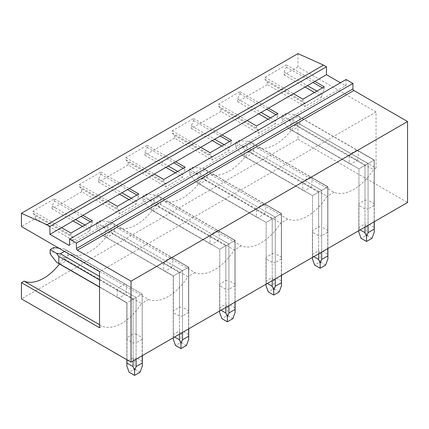 <?xml version="1.0" encoding="UTF-8"?>
<svg xmlns="http://www.w3.org/2000/svg" width="429" height="429" viewBox="0 0 429 429"><rect width="100%" height="100%" fill="white"/><g stroke="black" fill="none" stroke-linecap="round" stroke-linejoin="round"><path stroke-width="0.32" stroke-dasharray="2.15 1.61" d="M346.09 79.504L346.09 84.99A1.292 0.745 60 0 1 345.822 85.58A1.292 0.745 60 0 1 345.179 85.516L340.428 82.776M297.967 53.62L297.967 66.903L376.045 111.98L376.045 168.082L297.967 123L297.967 139.243L21.45 298.884M297.967 139.243L407.55 202.509M374.286 204.558L374.286 160.017L357.636 150.402A7.749 4.472 -60 0 0 356.794 150.091L374.131 160.103L374.131 205.448A7.749 4.472 180 0 0 374.286 204.558A7.749 4.472 180 0 0 374.131 203.673L368.077 200.177L368.077 163.605L358.328 157.974A7.749 4.472 -60 0 1 356.794 160.639L349.195 156.253A7.749 4.472 -60 0 1 350.734 153.587L368.077 163.599L368.077 208.944A7.749 4.472 180 0 1 364.999 208.944L358.944 205.448A7.749 4.472 180 0 1 358.789 204.558A7.749 4.472 180 0 1 358.944 203.673L364.999 200.177A7.749 4.472 180 0 1 368.077 200.177M374.131 205.448L368.077 208.944M327.895 231.344L327.895 186.797L311.245 177.188A7.749 4.472 -60 0 0 310.403 176.877L327.74 186.888L327.74 232.228A7.749 4.472 180 0 0 327.895 231.344A7.749 4.472 180 0 0 327.74 230.453L321.686 226.957L321.686 190.385L311.937 184.76A7.749 4.472 -60 0 1 310.403 187.419L302.804 183.038A7.749 4.472 -60 0 1 304.343 180.373L321.686 190.385L321.686 235.73A7.749 4.472 180 0 1 318.613 235.73L312.553 232.228A7.749 4.472 180 0 1 312.398 231.344A7.749 4.472 180 0 1 312.553 230.453L318.613 226.957A7.749 4.472 180 0 1 321.686 226.957M327.74 232.228L321.686 235.73M281.504 258.124L281.504 213.583L264.854 203.968A7.749 4.472 -60 0 0 264.012 203.657L281.354 213.669L281.354 259.014A7.749 4.472 180 0 0 281.504 258.124A7.749 4.472 180 0 0 281.354 257.239L275.295 253.743L275.295 217.171L265.546 211.54A7.749 4.472 -60 0 1 264.012 214.205L256.413 209.819A7.749 4.472 -60 0 1 257.952 207.159L275.295 217.171L275.295 262.51A7.749 4.472 180 0 1 272.222 262.51L266.162 259.014A7.749 4.472 180 0 1 266.007 258.124A7.749 4.472 180 0 1 266.162 257.239L272.222 253.743A7.749 4.472 180 0 1 275.295 253.743M281.354 259.014L275.295 262.51M235.113 284.91L235.113 240.363L218.468 230.754A7.749 4.472 -60 0 0 217.621 230.443L234.963 240.454L234.963 285.794A7.749 4.472 180 0 0 235.113 284.91A7.749 4.472 180 0 0 234.963 284.019L228.904 280.523L228.904 243.951L219.155 238.326A7.749 4.472 -60 0 1 217.621 240.985L210.028 236.604A7.749 4.472 -60 0 1 211.561 233.939L228.904 243.951L228.904 289.296A7.749 4.472 180 0 1 225.831 289.296L219.771 285.794A7.749 4.472 180 0 1 219.616 284.91A7.749 4.472 180 0 1 219.771 284.019L225.831 280.523A7.749 4.472 180 0 1 228.904 280.523M234.963 285.794L228.904 289.296M188.728 311.69L188.728 267.149L172.077 257.534A7.749 4.472 -60 0 0 171.23 257.223L188.572 267.24L188.572 312.58A7.749 4.472 180 0 0 188.728 311.69A7.749 4.472 180 0 0 188.572 310.805L182.513 307.309L182.513 270.737L172.769 265.106A7.749 4.472 -60 0 1 171.23 267.771L163.637 263.385A7.749 4.472 -60 0 1 165.17 260.725L182.513 270.737L182.513 316.076A7.749 4.472 180 0 1 179.44 316.076L173.38 312.58A7.749 4.472 180 0 1 173.23 311.69A7.749 4.472 180 0 1 173.38 310.805L179.44 307.309A7.749 4.472 180 0 1 182.513 307.309M188.572 312.58L182.513 316.076M142.181 337.591L142.181 294.021L64.361 248.911L125.686 284.32A7.749 4.472 -60 0 0 124.839 284.009L142.181 294.021L142.181 339.366A7.749 4.472 180 0 0 142.337 338.476A7.749 4.472 180 0 0 142.181 337.591L136.122 334.089L136.122 297.517L126.378 291.892A7.749 4.472 -60 0 1 124.839 294.551L117.246 290.17A7.749 4.472 -60 0 1 118.779 287.505L136.122 297.517L136.122 342.862A7.749 4.472 180 0 1 133.049 342.862L126.989 339.366A7.749 4.472 180 0 1 126.839 338.476A7.749 4.472 180 0 1 126.989 337.591L133.049 334.089A7.749 4.472 180 0 1 136.122 334.089M142.181 339.366L136.122 342.862M297.967 66.903L284.084 74.919L284.084 72.147L286.368 67.063L286.368 64.951L264.999 77.29L264.999 79.397L267.283 81.848L267.283 84.62L305.18 106.499L321.986 96.798L321.986 94.026L324.265 88.942L324.265 86.835M267.283 81.848L305.18 103.727L305.18 106.499M302.895 99.169L302.895 101.282L305.18 103.727M264.999 79.397L302.895 101.282M264.999 77.29L293.49 93.742M286.368 64.951L314.859 81.403M286.368 67.063L313.036 82.459M322.442 87.886L324.265 88.942M284.084 72.147L307.491 85.655M316.897 91.087L321.986 94.026M284.084 74.919L305.089 87.044M314.495 92.476L321.986 96.798M376.045 168.082L373.434 169.589A42.616 24.603 -60 0 1 334.094 192.299L256.011 147.222L248.965 151.292L327.043 196.369A42.616 24.603 -60 0 1 287.703 219.085L209.625 174.008L202.574 178.078L280.652 223.155A42.616 24.603 -60 0 1 241.312 245.871L163.234 200.788L156.183 204.858L234.261 249.935A42.616 24.603 -60 0 1 194.922 272.651L116.844 227.574L109.792 231.644L187.87 276.721A42.616 24.603 -60 0 1 148.531 299.437L70.453 254.354L63.401 258.424L141.479 303.501A42.616 24.603 -60 0 1 102.14 326.217L99.528 327.724M297.967 123L295.356 124.512L373.434 169.589M295.356 124.512A42.616 24.603 -60 0 1 256.011 147.222M267.283 84.62L237.693 101.7L237.693 98.927L239.977 93.844L239.977 91.736L218.608 104.075L218.608 106.183L220.892 108.628L220.892 111.401L258.789 133.28L275.595 123.579L275.595 120.806L277.874 115.723L277.874 113.615M220.892 108.628L258.789 130.507L258.789 133.28M256.504 125.954L256.504 128.062L258.789 130.507M218.608 106.183L256.504 128.062M218.608 104.075L247.099 120.522M239.977 91.736L268.468 108.188M239.977 93.844L266.645 109.239M276.051 114.672L277.874 115.723M237.693 98.927L261.1 112.441M270.506 117.873L275.595 120.806M237.693 101.7L258.698 113.83M268.104 119.257L275.595 123.579M334.094 192.299L327.043 196.369M248.965 151.292A42.616 24.603 -60 0 1 209.625 174.008M220.892 111.401L191.307 128.486L191.307 125.713L193.586 120.629L193.586 118.522L172.217 130.856L172.217 132.963L174.501 135.414L174.501 138.186L212.398 160.065L229.204 150.364L229.204 147.592L231.483 142.508L231.483 140.401M174.501 135.414L212.398 157.293L212.398 160.065M210.119 152.735L210.119 154.848L212.398 157.293M172.217 132.963L210.119 154.848M172.217 130.856L200.713 147.308M193.586 118.522L222.077 134.969M193.586 120.629L220.254 136.025M229.66 141.452L231.483 142.508M191.307 125.713L214.709 139.227M224.115 144.653L229.204 147.592M191.307 128.486L212.307 140.61M221.713 146.042L229.204 150.364M287.703 219.085L280.652 223.155M202.574 178.078A42.616 24.603 -60 0 1 163.234 200.788M174.501 138.186L144.916 155.266L144.916 152.493L147.195 147.41L147.195 145.302L125.831 157.641L125.831 159.749L128.11 162.194L128.11 164.967L166.007 186.851L182.813 177.15L182.813 174.372L185.097 169.294L185.097 167.181M128.11 162.194L166.007 184.079L166.007 186.851M163.728 179.52L163.728 181.628L166.007 184.079M125.831 159.749L163.728 181.628M125.831 157.641L154.322 174.088M147.195 145.302L175.692 161.754M147.195 147.41L173.863 162.806M183.269 168.238L185.097 169.294M144.916 152.493L168.318 166.007M177.724 171.439L182.813 174.372M144.916 155.266L165.916 167.396M175.322 172.823L182.813 177.15M241.312 245.871L234.261 249.935M156.183 204.858A42.616 24.603 -60 0 1 116.844 227.574M128.11 164.967L98.525 182.052L98.525 179.279L100.804 174.195L100.804 172.088L79.44 184.422L79.44 186.535L81.719 188.98L81.719 191.752L119.621 213.631L136.422 203.931L136.422 201.158L138.706 196.074L138.706 193.967M81.719 188.98L119.621 210.859L119.621 213.631M117.337 206.301L117.337 208.414L119.621 210.859M79.44 186.535L117.337 208.414M79.44 184.422L107.931 200.874M100.804 172.088L129.301 188.535M100.804 174.195L127.472 189.591M136.878 195.018L138.706 196.074M98.525 179.279L121.927 192.793M131.333 198.219L136.422 201.158M98.525 182.052L119.525 194.176M128.931 199.608L136.422 203.931M194.922 272.651L187.87 276.721M109.792 231.644A42.616 24.603 -60 0 1 70.453 254.354M81.719 191.752L52.134 208.832L73.139 220.962M376.045 111.98L99.528 271.627M52.134 208.832L52.134 206.059L54.419 200.976L54.419 198.868L33.049 211.207L33.049 213.315L35.328 215.76L35.328 218.533L21.45 226.55M35.328 218.533L73.23 240.417L90.031 230.716L90.031 227.944L92.315 222.86L92.315 220.747M82.545 226.389L90.031 230.716M35.328 215.76L73.23 237.645L73.23 240.417M70.946 233.086L70.946 235.194L73.23 237.645M33.049 213.315L70.946 235.194M33.049 211.207L61.54 227.654M54.419 198.868L82.91 215.32M54.419 200.976L81.081 216.372M90.487 221.804L92.315 222.86M52.134 206.059L75.536 219.573M84.942 225.005L90.031 227.944M59.481 263.991A42.616 24.603 120 0 0 63.401 258.424M99.528 324.71L102.14 326.217M148.531 299.437L141.479 303.501M357.636 150.402A7.749 4.472 -60 0 1 358.328 150.981L358.328 157.974M356.794 150.091L350.734 153.587M349.195 156.253L349.195 163.245A7.749 4.472 -60 0 0 349.887 163.824A7.749 4.472 -60 0 0 350.734 164.135L356.794 160.639M311.245 177.188A7.749 4.472 -60 0 1 311.937 177.762L311.937 184.76M310.403 176.877L304.343 180.373M302.804 183.038L302.804 190.031A7.749 4.472 -60 0 0 303.496 190.605A7.749 4.472 -60 0 0 304.343 190.916L310.403 187.419M264.854 203.968A7.749 4.472 -60 0 1 265.546 204.547L265.546 211.54M264.012 203.657L257.952 207.159M256.413 209.819L256.413 216.811A7.749 4.472 -60 0 0 257.105 217.39A7.749 4.472 -60 0 0 257.952 217.701L264.012 214.205M218.468 230.754A7.749 4.472 -60 0 1 219.155 231.328L219.155 238.326M217.621 230.443L211.561 233.939M210.028 236.604L210.028 243.597A7.749 4.472 -60 0 0 210.719 244.176A7.749 4.472 -60 0 0 211.561 244.482L217.621 240.985M172.077 257.534A7.749 4.472 -60 0 1 172.769 258.113L172.769 265.106M171.23 257.223L165.17 260.725M163.637 263.385L163.637 270.383A7.749 4.472 -60 0 0 164.328 270.956A7.749 4.472 -60 0 0 165.17 271.267L171.23 267.771M125.686 284.32A7.749 4.472 -60 0 1 126.378 284.899L126.378 291.892M124.839 284.009L118.779 287.505M117.246 290.17L117.246 297.163A7.749 4.472 -60 0 0 117.937 297.742A7.749 4.472 -60 0 0 118.779 298.053L124.839 294.551M374.131 203.673L374.131 160.103L368.077 163.599L299.882 124.233L296.31 123.943L285.73 117.836L282.078 119.943L282.078 115.728L288.561 119.471L290.749 122.512L364.999 165.379L368.077 163.599L368.077 225.3M350.734 164.135L358.944 168.876L368.077 163.605L292.288 119.847L288.561 119.471M358.944 205.448L358.944 168.876L349.195 163.245M292.288 119.847L298.348 116.35L358.328 150.981M292.288 130.389L358.944 168.876L288.561 128.416L292.288 130.389L298.348 126.893L364.999 165.379L364.999 200.177M358.821 230.641L358.944 203.673M374.286 232.078L374.131 160.103L364.999 165.379L364.999 223.9L358.944 227.397L358.944 168.876L364.999 165.379L364.999 208.944M327.74 230.453L327.74 186.888L321.686 190.385L253.496 151.013L249.919 150.729L239.339 144.616L235.687 146.729L235.687 142.508L242.171 146.251L244.364 149.292L318.613 192.16L321.686 190.385L321.686 252.08M304.343 190.916L312.553 195.656L321.686 190.385L245.897 146.632L242.171 146.251M312.553 232.228L312.553 195.656L302.804 190.031M245.897 146.632L251.957 143.13L311.937 177.762M245.897 157.175L312.553 195.656L242.171 155.201L245.897 157.175L251.957 153.679L318.613 192.16L318.613 226.957M312.43 257.427L312.553 230.453M327.895 258.864L327.74 186.888L318.613 192.16L318.613 250.686L312.553 254.183L312.553 195.656L318.613 192.16L318.613 235.73M281.354 257.239L281.354 213.669L275.295 217.171L207.105 177.799L203.528 177.509L192.948 171.402L189.296 173.509L189.296 169.294L195.78 173.037L197.973 176.078L272.222 218.946L275.295 217.171L275.295 278.866M257.952 217.701L266.162 222.442L275.295 217.171L199.506 173.413L195.78 173.037M266.162 259.014L266.162 222.442L256.413 216.811M199.506 173.413L205.566 169.916L265.546 204.547M199.506 183.961L266.162 222.442L195.78 181.982L199.506 183.961L205.566 180.459L272.222 218.946L272.222 253.743M266.039 284.207L266.162 257.239M281.504 285.644L281.354 213.669L272.222 218.946L272.222 277.466L266.162 280.963L266.162 222.442L272.222 218.946L272.222 262.51M234.963 284.019L234.963 240.454L228.904 243.951L160.714 204.579L157.137 204.295L146.557 198.187L142.905 200.295L142.905 196.074L149.389 199.817L151.582 202.858L225.831 245.726L228.904 243.951L228.904 305.646M211.561 244.482L219.771 249.222L228.904 243.951L153.115 200.198L149.389 199.817M219.771 285.794L219.771 249.222L210.028 243.597M153.115 200.198L159.175 196.702L219.155 231.328M153.115 210.741L219.771 249.222L149.389 208.767L153.115 210.741L159.175 207.245L225.831 245.726L225.831 280.523M219.648 310.993L219.771 284.019M235.113 312.43L234.963 240.454L225.831 245.726L225.831 304.252L219.771 307.749L219.771 249.222L225.831 245.726L225.831 289.296M188.572 310.805L188.572 267.24L182.513 270.737L114.323 231.365L110.746 231.075L100.166 224.968L96.514 227.075L96.514 222.86L102.998 226.603L105.191 229.644L179.44 272.512L182.513 270.737L182.513 332.432M165.17 271.267L173.38 276.008L182.513 270.737L106.73 226.979L102.998 226.603M173.38 312.58L173.38 276.008L163.637 270.383M106.73 226.979L112.784 223.482L172.769 258.113M106.73 237.527L173.38 276.008L102.998 235.553L106.73 237.527L112.784 234.03L179.44 272.512L179.44 307.309M173.257 337.773L173.38 310.805M188.728 339.21L188.572 267.24L179.44 272.512L179.44 331.032L173.38 334.529L173.38 276.008L179.44 272.512L179.44 316.076M142.337 365.996L142.181 294.021L136.122 297.517L67.932 258.151L64.361 257.861L53.775 251.753L50.123 253.861M118.779 298.053L126.989 302.788L136.122 297.517L136.122 359.218M126.989 339.366L126.989 302.788L117.246 297.163M56.612 262.334L60.339 264.307L66.393 260.811L133.049 299.292L142.181 294.021L126.378 284.899M60.339 264.307L126.989 302.788L133.049 299.292L133.049 334.089M126.989 359.818L126.989 337.591M99.528 279.939L133.049 299.292L133.049 342.862M290.749 129.504L290.749 122.512M282.078 119.943L288.561 128.416L349.887 163.824M298.348 116.35L296.31 114.999L299.882 117.235L299.882 124.233M374.131 221.804L374.131 160.103L299.882 117.235M374.286 221.713L374.286 160.017L296.31 114.999L285.73 113.615L282.078 115.728M364.999 227.075L364.999 165.379L368.077 163.605L368.077 223.9L366.538 227.606L366.538 235.14L361.057 238.304M298.348 126.893L296.31 123.943M285.73 113.615L285.73 117.836M358.944 227.397L358.789 232.078M358.944 229.172L360.156 229.874M364.999 223.9L366.538 227.606M374.131 227.397L368.077 223.9M372.018 238.304L366.538 235.14M244.364 156.29L244.364 149.292M235.687 146.729L242.171 155.201L303.496 190.605M251.957 143.13L249.919 141.779L253.496 144.021L253.496 151.013M327.74 248.584L327.74 186.888L253.496 144.021M327.895 248.498L327.895 186.797L249.919 141.779L239.339 140.401L235.687 142.508M318.613 253.855L318.613 192.16L321.686 190.385L321.686 250.686L320.147 254.386L320.147 261.921L314.666 265.084M251.957 153.679L249.919 150.729M239.339 140.401L239.339 144.616M312.553 254.183L312.398 258.864M312.553 255.957L313.765 256.655M318.613 250.686L320.147 254.386M327.74 254.183L321.686 250.686M325.627 265.084L320.147 261.921M197.973 183.07L197.973 176.078M189.296 173.509L195.78 181.982L257.105 217.39M205.566 169.916L203.528 168.565L207.105 170.806L207.105 177.799M281.354 275.37L281.354 213.669L207.105 170.806M281.504 275.279L281.504 213.583L203.528 168.565L192.948 167.181L189.296 169.294M272.222 280.641L272.222 218.946L275.295 217.171L275.295 277.466L273.756 281.172L273.756 288.706L268.281 291.87M205.566 180.459L203.528 177.509M192.948 167.181L192.948 171.402M266.162 280.963L266.007 285.644M266.162 282.738L267.374 283.44M272.222 277.466L273.756 281.172M281.354 280.963L275.295 277.466M279.236 291.87L273.756 288.706M151.582 209.856L151.582 202.858M142.905 200.295L149.389 208.767L210.719 244.176M159.175 196.702L157.137 195.345L160.714 197.587L160.714 204.579M234.963 302.15L234.963 240.454L160.714 197.587M235.113 302.064L235.113 240.363L157.137 195.345L146.557 193.967L142.905 196.074M225.831 307.421L225.831 245.726L228.904 243.951L228.904 304.252L227.365 307.952L227.365 315.487L221.89 318.65M159.175 207.245L157.137 204.295M146.557 193.967L146.557 198.187M219.771 307.749L219.616 312.43M219.771 309.524L220.983 310.221M225.831 304.252L227.365 307.952M234.963 307.749L228.904 304.252M232.845 318.65L227.365 315.487M105.191 236.636L105.191 229.644M96.514 227.075L102.998 235.553M112.784 223.482L110.746 222.131L114.323 224.372L114.323 231.365M188.572 328.936L188.572 267.24L114.323 224.372M188.728 328.845L188.728 267.149L110.746 222.131L100.166 220.753L96.514 222.86M179.44 334.207L179.44 272.512L182.513 270.737L182.513 331.032L180.979 334.738L180.979 342.272L175.499 345.436M112.784 234.03L110.746 231.075M100.166 220.753L100.166 224.968M173.38 334.529L173.23 339.21M173.38 336.304L174.592 337.006M179.44 331.032L180.979 334.738M188.572 334.529L182.513 331.032M186.454 345.436L180.979 342.272M99.528 276.389L136.122 297.517L133.049 299.292L136.122 297.517L136.122 357.818L134.588 361.524L134.588 369.058L129.108 372.216M66.393 250.268L64.463 251.383M133.049 360.993L133.049 299.292L133.049 357.818L126.989 361.315L126.989 302.788L99.528 286.937M142.181 355.716L142.181 294.021L67.932 251.153L67.932 258.151M58.966 248.209L64.361 248.911L67.932 251.153M66.393 260.811L64.361 257.861M53.775 247.533L53.775 251.753M126.989 361.315L126.839 365.996M133.049 357.818L134.588 361.524M142.181 361.315L136.122 357.818M140.063 372.216L134.588 369.058M346.09 84.99L345.179 85.516M69.31 245.222L345.822 85.58M358.789 204.558L358.789 230.663M312.398 231.344L312.398 257.443M266.007 258.124L266.007 284.229M219.616 284.91L219.616 311.009M173.23 311.69L173.23 276.099L164.328 270.956M126.839 338.476L126.839 302.879L117.937 297.742M142.337 338.476L142.337 355.63M173.23 337.795L173.23 276.099L103.003 235.553M126.839 359.733L126.839 302.879L99.528 287.114"/><path stroke-width="0.64" d="M21.45 213.261L47.018 224.758L323.536 65.111L297.967 53.62L21.45 213.261L21.45 226.55L99.528 271.627L99.528 327.724L21.45 282.647L21.45 298.884L131.033 362.151L131.033 281.172L77.338 250.171A1.292 0.745 60 0 1 76.426 248.589L76.426 243.104L69.573 239.151L69.573 244.632A1.292 0.745 60 0 1 69.31 245.222A1.292 0.745 60 0 1 68.661 245.163L69.573 244.632M323.536 65.111L326.458 66.801L49.941 226.442L47.018 224.758M49.941 226.442L49.941 234.352L68.661 245.163M326.458 66.801L326.458 74.705L49.941 234.352M76.426 243.104L352.938 83.457L346.09 79.504L69.573 239.151M352.938 83.457L352.938 88.942L76.426 248.589M77.338 250.171L353.855 90.524A1.292 0.745 60 0 1 352.938 88.942M353.855 90.524L407.55 121.525L131.033 281.172M407.55 121.525L407.55 202.509L131.033 362.151M326.458 74.705L340.428 82.776M314.859 81.403L324.265 86.835L302.895 99.169L293.49 93.742M313.036 82.459L322.442 87.886M307.491 85.655L316.897 91.087M305.089 87.044L314.495 92.476M268.468 108.188L277.874 113.615L256.504 125.954L247.099 120.522M266.645 109.239L276.051 114.672M261.1 112.441L270.506 117.873M258.698 113.83L268.104 119.257M222.077 134.969L231.483 140.401L210.119 152.735L200.713 147.308M220.254 136.025L229.66 141.452M214.709 139.227L224.115 144.653M212.307 140.61L221.713 146.042M175.692 161.754L185.097 167.181L163.728 179.52L154.322 174.088M173.863 162.806L183.269 168.238M168.318 166.007L177.724 171.439M165.916 167.396L175.322 172.823M129.301 188.535L138.706 193.967L117.337 206.301L107.931 200.874M127.472 189.591L136.878 195.018M121.927 192.793L131.333 198.219M119.525 194.176L128.931 199.608M73.139 220.962L82.545 226.389M82.91 215.32L92.315 220.747L70.946 233.086L61.54 227.654M81.081 216.372L90.487 221.804M75.536 219.573L84.942 225.005M21.45 282.647L24.062 281.14A42.616 24.603 120 0 0 59.481 263.991M24.062 281.14L99.528 324.71M374.131 221.804L374.286 232.078L372.018 238.304L366.538 241.468L361.057 238.304L358.789 232.078L358.821 230.641M360.156 229.874L364.999 232.668L366.538 236.551L368.077 232.668L368.077 225.3M364.999 227.075L364.999 232.668M374.131 229.172L368.077 232.668M366.538 241.468L366.538 236.551M327.74 248.584L327.895 258.864L325.627 265.084L320.147 268.248L314.666 265.084L312.398 258.864L312.43 257.427M313.765 256.655L318.613 259.454L320.147 263.336L321.686 259.454L321.686 252.08M318.613 253.855L318.613 259.454M327.74 255.957L321.686 259.454M320.147 268.248L320.147 263.336M281.354 275.37L281.504 285.644L279.236 291.87L273.756 295.034L268.281 291.87L266.007 285.644L266.039 284.207M267.374 283.44L272.222 286.234L273.756 290.117L275.295 286.234L275.295 278.866M272.222 280.641L272.222 286.234M281.354 282.738L275.295 286.234M273.756 295.034L273.756 290.117M234.963 302.15L235.113 312.43L232.845 318.65L227.365 321.814L221.89 318.65L219.616 312.43L219.648 310.993M220.983 310.221L225.831 313.02L227.365 316.902L228.904 313.02L228.904 305.646M225.831 307.421L225.831 313.02M234.963 309.524L228.904 313.02M227.365 321.814L227.365 316.902M188.572 328.936L188.728 339.21L186.454 345.436L180.979 348.6L175.499 345.436L173.23 339.21L173.257 337.773M174.592 337.006L179.44 339.806L180.979 343.688L182.513 339.806L182.513 332.432M179.44 334.207L179.44 339.806M188.572 336.304L182.513 339.806M180.979 348.6L180.979 343.688M64.463 251.383L60.339 253.764L99.528 276.389M99.528 279.939L58.8 256.424L56.612 253.389L50.123 249.64L50.123 253.861L56.612 262.334L58.8 263.422L58.8 256.424M60.339 253.764L56.612 253.389M99.528 286.937L58.8 263.422M58.966 248.209L53.775 247.533L50.123 249.64M142.181 355.716L142.337 365.996L140.063 372.216L134.588 375.38L129.108 372.216L126.839 365.996L126.989 359.818M126.989 363.09L133.049 366.586L134.588 370.468L136.122 366.586L136.122 359.218M133.049 360.993L133.049 366.586M142.181 363.09L136.122 366.586M134.588 375.38L134.588 370.468M358.789 232.078L358.789 230.663M374.286 232.078L374.286 221.713M312.398 258.864L312.398 257.443M327.895 258.864L327.895 248.498M266.007 285.644L266.007 284.229M281.504 285.644L281.504 275.279M219.616 312.43L219.616 311.009M235.113 312.43L235.113 302.064M173.23 339.21L173.23 337.795M188.728 339.21L188.728 328.845M99.528 287.114L56.612 262.334M126.839 365.996L126.839 359.733M142.337 365.996L142.337 355.63"/></g></svg>
